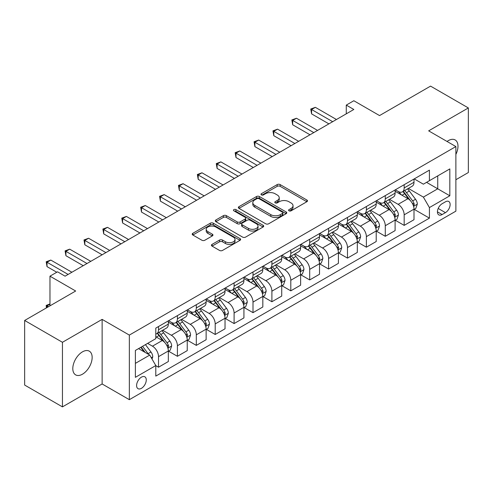 <?xml version="1.0" encoding="UTF-8"?>
<svg xmlns="http://www.w3.org/2000/svg" width="493" height="493" viewBox="0 0 493 493"><rect width="100%" height="100%" fill="white"/><g stroke="black" fill="none" stroke-linecap="round" stroke-linejoin="round"><path stroke-width="0.74" d="M289.021 210.825A1.467 0.85 0 0 0 291.098 210.825L306.868 201.723A2.101 1.214 0 0 0 307.484 200.867A2.101 1.214 0 0 0 306.868 200.01L280.16 184.592A2.101 1.214 0 0 0 277.189 184.592L261.419 193.694A1.467 0.85 0 0 0 260.994 194.291A1.467 0.85 0 0 0 261.419 194.895A1.467 0.85 0 0 0 263.502 194.895L265.542 193.712A6.717 3.876 0 0 1 275.039 193.712L277.263 195A6.717 3.876 0 0 1 279.229 197.742A6.717 3.876 0 0 1 277.263 200.485L275.223 201.662A1.467 0.85 0 0 0 274.792 202.259A1.467 0.85 0 0 0 275.223 202.857A1.467 0.85 0 0 0 277.3 202.857L279.34 201.68A6.717 3.876 0 0 1 288.836 201.68L291.061 202.968A6.717 3.876 0 0 1 293.033 205.71A6.717 3.876 0 0 1 291.061 208.453L289.021 209.63A1.467 0.85 0 0 0 288.59 210.228A1.467 0.85 0 0 0 289.021 210.825L289.021 209.63M82.473 374.193A13.681 7.9 120 0 0 91.415 362.133A13.681 7.9 120 0 0 89.313 351.17A13.681 7.9 120 0 0 82.473 351.848A13.681 7.9 120 0 0 73.537 363.902A13.681 7.9 120 0 0 75.632 374.871A13.681 7.9 120 0 0 82.473 374.193M455.877 154.408A13.681 7.9 120 0 0 455.162 139.95A13.681 7.9 120 0 0 448.322 140.628A13.681 7.9 120 0 0 447.046 141.46M141.436 388.33A6.84 3.95 120 0 0 145.903 382.303A6.84 3.95 120 0 0 144.856 376.818A6.84 3.95 120 0 0 141.436 377.157A6.84 3.95 120 0 0 136.962 383.19A6.84 3.95 120 0 0 138.015 388.669A6.84 3.95 120 0 0 141.436 388.33M212.045 244.386A2.101 1.214 0 0 0 211.429 245.243A2.101 1.214 0 0 0 212.045 246.099L219.539 250.432A2.101 1.214 0 0 0 222.509 250.432L240.017 240.319A2.101 1.214 0 0 0 240.633 239.462A2.101 1.214 0 0 0 240.017 238.606L213.309 223.187A2.101 1.214 0 0 0 210.338 223.187L192.831 233.294A2.101 1.214 0 0 0 192.215 234.15A2.101 1.214 0 0 0 192.831 235.007L201.883 240.233A2.101 1.214 0 0 0 204.848 240.233L212.341 235.907A2.101 1.214 0 0 0 212.958 235.05A2.101 1.214 0 0 0 212.341 234.193L207.855 231.605A5.614 3.241 0 0 1 206.21 229.313A5.614 3.241 0 0 1 209.673 226.318A5.614 3.241 0 0 1 215.792 227.02L233.38 237.17A5.614 3.241 0 0 1 235.019 239.462A5.614 3.241 0 0 1 231.556 242.457A5.614 3.241 0 0 1 225.437 241.755L222.509 240.06A2.101 1.214 0 0 0 219.539 240.06L212.045 244.386L212.045 246.099M455.877 179.729L468.35 172.532L468.35 107.942L430.555 86.121L379.536 115.578L353.832 100.738L346.277 105.108L353.832 109.471L65.088 276.172L57.533 271.809L49.972 276.172L49.972 305.851M62.445 342.29L62.445 406.879L102.125 383.967L102.125 319.378L62.445 342.29L24.65 320.468L75.669 291.012L49.972 276.172M102.125 319.378L129.339 335.092L455.877 146.563L455.877 211.152L129.339 399.675L129.339 335.092M468.35 107.942L428.663 130.855L455.877 146.563M265.69 223.785A2.101 1.214 0 0 0 268.654 223.785L286.168 213.679A2.101 1.214 0 0 0 286.778 212.822A2.101 1.214 0 0 0 286.168 211.965L259.454 196.541A2.101 1.214 0 0 0 256.489 196.541L238.982 206.653A2.101 1.214 0 0 0 238.365 207.51A2.101 1.214 0 0 0 238.982 208.366L265.69 223.785M234.446 211.146A1.467 0.85 0 0 1 235.937 211.349L235.937 209.605L263.089 225.283A2.101 1.214 0 0 1 263.706 226.139A2.101 1.214 0 0 1 263.089 226.996L245.582 237.108A2.101 1.214 0 0 1 242.611 237.108L215.903 221.684L215.903 219.97A2.101 1.214 0 0 0 215.287 220.827A2.101 1.214 0 0 0 215.903 221.684M215.903 219.97L223.397 215.644A2.101 1.214 0 0 1 226.367 215.644L237.201 221.899A2.101 1.214 0 0 0 240.165 221.899L245.138 219.028A2.101 1.214 0 0 0 245.754 218.171A2.101 1.214 0 0 0 245.138 217.314L233.861 210.807A1.467 0.85 0 0 1 233.429 210.209A1.467 0.85 0 0 1 234.335 209.42A1.467 0.85 0 0 1 235.937 209.605M62.445 406.879L24.65 385.058L24.65 320.468M445.444 201.816L442.122 203.732A6.625 3.827 120 0 0 437.79 209.574A6.625 3.827 120 0 0 438.807 214.886A6.625 3.827 120 0 0 442.122 214.554L445.444 212.637A6.625 3.827 120 0 0 449.776 206.795A6.625 3.827 120 0 0 448.759 201.483A6.625 3.827 120 0 0 445.444 201.816M414.231 178.904L423.376 184.185L429.421 180.691L429.421 170.128L155.794 328.104L155.794 338.666L135.384 350.449L135.384 377.336L155.794 365.553L155.794 376.11L429.421 218.134L429.421 207.571L423.376 197.101L408.346 188.418M429.421 180.691L449.832 168.908L449.832 195.789L429.421 207.571M102.125 383.967L129.339 399.675M346.277 105.108L346.277 113.834M426.55 182.348L437.735 188.807L437.735 175.89L449.832 168.908M423.376 197.101L437.735 188.807L449.832 195.789M135.384 363.366L149.749 355.077L138.558 348.619M155.794 365.64L158.518 367.211L158.518 356.649A8.554 4.936 -120 0 0 152.466 346.172L147.629 343.381M158.518 367.211L168.341 361.535L168.341 350.973A8.554 4.936 -120 0 0 162.296 340.503L155.794 336.75M168.569 351.195L177.412 356.297L177.412 345.741A8.554 4.936 -120 0 0 171.367 335.265L162.684 330.255M177.412 356.297L187.241 350.628L187.241 340.065A8.554 4.936 -120 0 0 181.19 329.589L168.341 322.169M187.463 340.281L196.313 345.39L196.313 334.827A8.554 4.936 -120 0 0 190.261 324.357L181.578 319.341M196.313 345.39L206.136 339.714L206.136 329.158A8.554 4.936 -120 0 0 200.09 318.681L187.241 311.262M206.364 329.373L215.207 334.482L215.207 323.919A8.554 4.936 -120 0 0 209.161 313.443L200.478 308.433M215.207 334.482L225.036 328.806L225.036 318.244A8.554 4.936 -120 0 0 218.984 307.774L206.136 300.354M225.258 318.466L234.101 323.568L234.101 313.006A8.554 4.936 -120 0 0 228.056 302.536L219.373 297.519M234.101 323.568L243.93 317.899L243.93 307.336A8.554 4.936 -120 0 0 237.885 296.86L225.036 289.44M244.158 307.552L253.001 312.661L253.001 302.098A8.554 4.936 -120 0 0 246.956 291.622L238.273 286.612M253.001 312.661L262.824 306.985L262.824 296.422A8.554 4.936 -120 0 0 256.779 285.952L243.93 278.533M263.052 296.644L271.896 301.747L271.896 291.19A8.554 4.936 -120 0 0 265.85 280.714L257.167 275.704M271.896 301.747L281.725 296.077L281.725 285.515A8.554 4.936 -120 0 0 275.679 275.039L262.824 267.619M281.953 285.73L290.796 290.839L290.796 280.277A8.554 4.936 -120 0 0 284.744 269.807L276.068 264.79M290.796 290.839L300.619 285.164L300.619 274.607A8.554 4.936 -120 0 0 294.574 264.131L281.725 256.711M300.847 274.823L309.69 279.932L309.69 269.369A8.554 4.936 -120 0 0 303.645 258.893L294.962 253.883M309.69 279.932L319.519 274.256L319.519 263.693A8.554 4.936 -120 0 0 313.468 253.223L300.619 245.804M319.747 263.915L328.591 269.018L328.591 258.455A8.554 4.936 -120 0 0 322.539 247.985L313.856 242.969M328.591 269.018L338.414 263.348L338.414 252.786A8.554 4.936 -120 0 0 332.368 242.309L319.519 234.89M338.642 253.001L347.485 258.11L347.485 247.548A8.554 4.936 -120 0 0 341.439 237.071L332.757 232.061M347.485 258.11L357.314 252.434L357.314 241.872A8.554 4.936 -120 0 0 351.262 231.402L338.414 223.982M357.536 242.094L366.379 247.196L366.379 236.64A8.554 4.936 -120 0 0 360.334 226.164L351.651 221.154M366.379 247.196L376.208 241.527L376.208 230.964A8.554 4.936 -120 0 0 370.163 220.488L357.314 213.075M376.436 231.18L385.279 236.289L385.279 225.726A8.554 4.936 -120 0 0 379.234 215.256L370.551 210.24M385.279 236.289L395.103 230.613L395.103 220.057A8.554 4.936 -120 0 0 389.057 209.58L376.208 202.161M395.331 220.272L404.174 225.381L404.174 214.819A8.554 4.936 -120 0 0 398.128 204.342L389.445 199.332M404.174 225.381L414.003 219.705L414.003 209.143A8.554 4.936 -120 0 0 407.957 198.673L395.103 191.253M395.331 189.811L398.128 191.426A8.554 4.936 -120 0 0 402.405 191.851A8.554 4.936 -120 0 0 404.174 187.938L404.174 184.702M376.436 200.719L379.234 202.333A8.554 4.936 -120 0 0 383.511 202.759A8.554 4.936 -120 0 0 385.279 198.845L385.279 195.616M357.536 211.633L360.334 213.247A8.554 4.936 -120 0 0 364.61 213.672A8.554 4.936 -120 0 0 366.379 209.753L366.379 206.524M338.642 222.54L341.439 224.155A8.554 4.936 -120 0 0 345.716 224.58A8.554 4.936 -120 0 0 347.485 220.667L347.485 217.438M319.741 233.454L322.539 235.069A8.554 4.936 -120 0 0 326.816 235.488A8.554 4.936 -120 0 0 328.591 231.574L328.591 228.345M300.847 244.362L303.645 245.976A8.554 4.936 -120 0 0 307.922 246.401A8.554 4.936 -120 0 0 309.69 242.482L309.69 239.253M281.953 255.269L284.744 256.884A8.554 4.936 -120 0 0 289.021 257.309A8.554 4.936 -120 0 0 290.796 253.396L290.796 250.167M263.052 266.183L265.85 267.798A8.554 4.936 -120 0 0 270.127 268.223A8.554 4.936 -120 0 0 271.896 264.303L271.896 261.074M244.158 277.091L246.956 278.705A8.554 4.936 -120 0 0 251.227 279.13A8.554 4.936 -120 0 0 253.001 275.217L253.001 271.988M225.258 288.004L228.056 289.619A8.554 4.936 -120 0 0 232.332 290.038A8.554 4.936 -120 0 0 234.101 286.125L234.101 282.896M206.364 298.912L209.161 300.527A8.554 4.936 -120 0 0 213.438 300.952A8.554 4.936 -120 0 0 215.207 297.032L215.207 293.803M187.463 309.82L190.261 311.434A8.554 4.936 -120 0 0 194.538 311.859A8.554 4.936 -120 0 0 196.313 307.946L196.313 304.717M168.569 320.733L171.367 322.348A8.554 4.936 -120 0 0 175.644 322.767A8.554 4.936 -120 0 0 177.412 318.854L177.412 315.625M414.231 209.365L429.421 218.134M402.405 191.851L412.234 186.175A8.554 4.936 -120 0 0 414.003 182.262L414.003 179.033M383.511 202.759L393.334 197.089A8.554 4.936 -120 0 0 395.103 193.17L395.103 189.941M364.61 213.672L374.44 207.997A8.554 4.936 -120 0 0 376.208 204.084L376.208 200.854M345.716 224.58L355.539 218.904A8.554 4.936 -120 0 0 357.314 214.991L357.314 211.762M326.816 235.488L336.645 229.818A8.554 4.936 -120 0 0 338.414 225.899L338.414 222.67M307.922 246.401L317.745 240.726A8.554 4.936 -120 0 0 319.519 236.813L319.519 233.583M289.021 257.309L298.85 251.64A8.554 4.936 -120 0 0 300.619 247.72L300.619 244.491M270.127 268.223L279.95 262.547A8.554 4.936 -120 0 0 281.725 258.634L281.725 255.405M251.227 279.13L261.056 273.455A8.554 4.936 -120 0 0 262.824 269.542L262.824 266.312M232.332 290.038L242.162 284.369A8.554 4.936 -120 0 0 243.93 280.449L243.93 277.22M213.438 300.952L223.261 295.276A8.554 4.936 -120 0 0 225.036 291.363L225.036 288.134M194.538 311.859L204.367 306.184A8.554 4.936 -120 0 0 206.136 302.271L206.136 299.041M175.644 322.767L185.467 317.098A8.554 4.936 -120 0 0 187.241 313.184L187.241 309.955M155.794 334.026A8.554 4.936 -120 0 0 156.743 333.681L166.572 328.005A8.554 4.936 -120 0 0 168.341 324.092L168.341 320.863M156.743 333.681A8.554 4.936 -120 0 0 158.518 329.768L158.518 326.539M149.749 355.077L155.794 365.553M289.613 211.035L291.061 210.197A6.717 3.876 0 0 0 293.033 207.454L293.033 205.71M279.229 197.742L279.229 199.486A6.717 3.876 0 0 1 277.263 202.229L275.809 203.067M306.837 201.742L280.16 186.336A2.101 1.214 0 0 0 277.189 186.336L262.011 195.099M286.137 213.691L259.454 198.285A2.101 1.214 0 0 0 256.489 198.285L239.006 208.379M282.458 213.42A1.467 0.85 0 0 0 282.89 212.822A1.467 0.85 0 0 0 282.458 212.218L259.01 198.685A1.467 0.85 0 0 0 256.933 198.685L254.782 199.924A6.717 3.876 0 0 0 252.817 202.666A6.717 3.876 0 0 0 254.782 205.408L270.811 214.658A6.717 3.876 0 0 0 280.307 214.658L282.458 213.42L282.458 215.164A1.467 0.85 0 0 0 282.89 214.566L282.89 212.822M252.817 202.666L252.817 204.41A6.717 3.876 0 0 0 254.782 207.152L254.782 205.408M282.458 215.164L280.307 216.409A6.717 3.876 0 0 1 270.811 216.409L254.782 207.152M215.934 221.702L223.397 217.395L223.397 215.644M245.754 218.171L245.754 219.921A2.101 1.214 0 0 1 245.138 220.778L240.165 223.643A2.101 1.214 0 0 1 237.201 223.643L226.367 217.395A2.101 1.214 0 0 0 223.397 217.395M235.937 211.349L263.065 227.014M248.441 228.388A5.614 3.241 0 0 0 254.554 229.091A5.614 3.241 0 0 0 258.024 226.096A5.614 3.241 0 0 0 256.378 223.804L250.179 220.229A2.101 1.214 0 0 0 247.215 220.229L242.242 223.101A2.101 1.214 0 0 0 241.632 223.958A2.101 1.214 0 0 0 242.242 224.814L248.441 228.388L248.441 230.139A5.614 3.241 0 0 0 254.554 230.841A5.614 3.241 0 0 0 258.024 227.846L258.024 226.096M241.632 223.958L241.632 225.702A2.101 1.214 0 0 0 242.242 226.558L242.242 224.814M248.441 230.139L242.242 226.558M235.019 239.462L235.019 241.206A5.614 3.241 0 0 1 231.556 244.201A5.614 3.241 0 0 1 225.437 243.499L222.509 241.81A2.101 1.214 0 0 0 219.539 241.81L212.076 246.118M206.21 229.313L206.21 231.057A5.614 3.241 0 0 0 207.855 233.349L207.855 231.605M212.317 235.925L207.855 233.349M239.992 240.337L213.309 224.931A2.101 1.214 0 0 0 210.338 224.931L192.855 235.025M414.003 209.494L415.815 208.447L417.325 204.084A5.663 3.272 -120 0 0 415.519 199.258L409.344 191.013A16.355 9.441 -120 0 0 407.557 188.874M401.413 194.895A16.355 9.441 -120 0 0 398.067 191.389M413.485 206.025L414.268 204.324A5.663 3.272 -120 0 0 412.647 200.916L406.472 192.671A16.355 9.441 -120 0 0 404.685 190.532M403.163 191.413A13.576 7.839 60 0 1 405.394 193.946L410.62 200.922M402.873 191.58A16.355 9.441 60 0 1 404.654 193.718L408.765 199.197M332.67 121.691L311.582 109.514L315.36 107.332L336.448 119.509M328.893 123.872L311.582 113.877L311.582 109.514L310.75 109.033L315.36 107.332M311.582 113.877L310.75 109.033M395.103 220.402L396.92 219.354L398.43 214.991A5.663 3.272 -120 0 0 396.625 210.166L390.444 201.92A16.355 9.441 -120 0 0 388.663 199.782M382.519 205.803A16.355 9.441 -120 0 0 379.172 202.303M394.591 216.932L395.374 215.231A5.663 3.272 -120 0 0 393.753 211.824L387.572 203.578A16.355 9.441 -120 0 0 385.791 201.44M384.269 202.321A13.576 7.839 60 0 1 386.494 204.854L391.725 211.836M383.973 202.487A16.355 9.441 60 0 1 385.76 204.626L389.864 210.11M376.208 231.316L378.02 230.268L379.536 225.899A5.663 3.272 -120 0 0 377.724 221.08L371.549 212.834A16.355 9.441 -120 0 0 369.762 210.696M363.618 216.717A16.355 9.441 -120 0 0 360.272 213.21M375.691 227.846L376.473 226.145A5.663 3.272 -120 0 0 374.853 222.737L368.678 214.492A16.355 9.441 -120 0 0 366.891 212.354M365.368 213.229A13.576 7.839 60 0 1 367.599 215.768L372.825 222.744M365.079 213.401A16.355 9.441 60 0 1 366.86 215.54L370.97 221.018M357.314 242.223L359.126 241.176L360.636 236.813A5.663 3.272 -120 0 0 358.83 231.987L352.649 223.742A16.355 9.441 -120 0 0 350.868 221.603M344.724 227.624A16.355 9.441 -120 0 0 341.378 224.118M356.796 238.754L357.579 237.053A5.663 3.272 -120 0 0 355.958 233.645L349.777 225.4A16.355 9.441 -120 0 0 347.996 223.261M346.474 224.142A13.576 7.839 60 0 1 348.699 226.675L353.931 233.651M346.178 224.309A16.355 9.441 60 0 1 347.966 226.447L352.07 231.932M313.776 132.599L292.682 120.421L296.466 118.24L317.554 130.417M309.992 134.78L292.682 124.784L292.682 120.421L291.85 119.941L296.466 118.24M292.682 124.784L291.85 119.941M294.876 143.506L273.788 131.335L277.565 129.154L298.653 141.325M291.098 145.694L273.788 135.698L273.788 131.335L272.956 130.855L277.565 129.154M273.788 135.698L272.956 130.855M275.981 154.42L254.887 142.243L258.671 140.061L279.759 152.238M272.198 156.601L254.887 146.606L254.887 142.243L254.061 141.762L258.671 140.061M254.887 146.606L254.061 141.762M338.414 253.131L340.232 252.083L341.741 247.72A5.663 3.272 -120 0 0 339.93 242.895L333.755 234.65A16.355 9.441 -120 0 0 331.968 232.517M325.83 238.532A16.355 9.441 -120 0 0 322.477 235.032M337.896 249.661L338.679 247.961A5.663 3.272 -120 0 0 337.058 244.553L330.883 236.307A16.355 9.441 -120 0 0 329.096 234.175M327.574 235.05A13.576 7.839 60 0 1 329.805 237.583L335.03 244.565M327.284 235.223A16.355 9.441 60 0 1 329.071 237.355L333.176 242.839M257.081 165.328L235.993 153.15L239.771 150.969L260.859 163.146M253.303 167.509L235.993 157.52L235.993 153.15L235.161 152.676L239.771 150.969M235.993 157.52L235.161 152.676M319.519 264.045L321.331 262.997L322.841 258.634A5.663 3.272 -120 0 0 321.035 253.809L314.861 245.563A16.355 9.441 -120 0 0 313.073 243.425M306.929 249.446A16.355 9.441 -120 0 0 303.583 245.939M319.002 260.575L319.784 258.874A5.663 3.272 -120 0 0 318.164 255.466L311.983 247.221A16.355 9.441 -120 0 0 310.202 245.083M308.68 245.964A13.576 7.839 60 0 1 310.91 248.497L316.136 255.473M308.39 246.13A16.355 9.441 60 0 1 310.171 248.269L314.275 253.747M300.619 274.952L302.437 273.905L303.947 269.542A5.663 3.272 -120 0 0 302.135 264.716L295.96 256.471A16.355 9.441 -120 0 0 294.179 254.333M288.035 260.353A16.355 9.441 -120 0 0 284.683 256.853M300.108 271.483L300.89 269.782A5.663 3.272 -120 0 0 299.263 266.374L293.089 258.129A16.355 9.441 -120 0 0 291.301 255.99M289.779 256.871A13.576 7.839 60 0 1 292.01 259.404L297.236 266.38M289.49 257.038A16.355 9.441 60 0 1 291.277 259.176L295.381 264.661M281.725 285.866L283.537 284.818L285.046 280.449A5.663 3.272 -120 0 0 283.241 275.63L277.066 267.385A16.355 9.441 -120 0 0 275.279 265.246M269.135 271.267A16.355 9.441 -120 0 0 265.789 267.761M281.207 282.397L281.99 280.696A5.663 3.272 -120 0 0 280.369 277.288L274.194 269.042A16.355 9.441 -120 0 0 272.407 266.904M270.885 267.779A13.576 7.839 60 0 1 273.116 270.318L278.342 277.294M270.595 267.952A16.355 9.441 60 0 1 272.376 270.09L276.487 275.569M262.824 296.774L264.642 295.726L266.152 291.363A5.663 3.272 -120 0 0 264.347 286.538L258.166 278.292A16.355 9.441 -120 0 0 256.385 276.154M250.241 282.175A16.355 9.441 -120 0 0 246.888 278.668M262.313 293.304L263.096 291.603A5.663 3.272 -120 0 0 261.475 288.195L255.294 279.95A16.355 9.441 -120 0 0 253.513 277.812M251.991 278.693A13.576 7.839 60 0 1 254.215 281.226L259.441 288.202M251.695 278.859A16.355 9.441 60 0 1 253.482 280.998L257.586 286.482M243.93 307.681L245.742 306.634L247.258 302.271A5.663 3.272 -120 0 0 245.446 297.445L239.271 289.2A16.355 9.441 -120 0 0 237.484 287.068M231.34 293.082A16.355 9.441 -120 0 0 227.994 289.582M243.413 304.212L244.195 302.511A5.663 3.272 -120 0 0 242.574 299.103L236.4 290.858A16.355 9.441 -120 0 0 234.613 288.725M233.09 289.601A13.576 7.839 60 0 1 235.321 292.133L240.547 299.115M232.801 289.773A16.355 9.441 60 0 1 234.582 291.905L238.692 297.39M238.187 176.241L217.099 164.064L220.876 161.883L241.964 174.06M234.403 178.423L217.099 168.427L217.099 164.064L216.267 163.584L220.876 161.883M217.099 168.427L216.267 163.584M219.286 187.149L198.198 174.972L201.976 172.79L223.07 184.967M215.509 189.33L198.198 179.335L198.198 174.972L197.366 174.491L201.976 172.79M198.198 179.335L197.366 174.491M200.392 198.057L179.304 185.886L183.082 183.704L204.17 195.875M196.615 200.238L179.304 190.249L179.304 185.886L178.472 185.405L183.082 183.704M179.304 190.249L178.472 185.405M181.492 208.97L160.404 196.793L164.187 194.612L185.276 206.789M177.714 211.152L160.404 201.156L160.404 196.793L159.572 196.313L164.187 194.612M160.404 201.156L159.572 196.313M162.598 219.878L141.509 207.701L145.287 205.519L166.375 217.696M158.82 222.06L141.509 212.07L141.509 207.701L140.678 207.226L145.287 205.519M141.509 212.07L140.678 207.226M225.036 318.595L226.848 317.547L228.358 313.184A5.663 3.272 -120 0 0 226.552 308.359L220.371 300.114A16.355 9.441 -120 0 0 218.59 297.975M212.446 303.996A16.355 9.441 -120 0 0 209.1 300.49M224.518 315.126L225.301 313.425A5.663 3.272 -120 0 0 223.68 310.017L217.499 301.771A16.355 9.441 -120 0 0 215.718 299.633M214.196 300.514A13.576 7.839 60 0 1 216.421 303.047L221.653 310.023M213.9 300.681A16.355 9.441 60 0 1 215.688 302.819L219.792 308.298M143.703 230.792L122.609 218.615L126.393 216.433L147.481 228.604M139.92 232.973L122.609 222.978L122.609 218.615L121.777 218.134L126.393 216.433M122.609 222.978L121.777 218.134M206.136 329.503L207.947 328.455L209.463 324.092A5.663 3.272 -120 0 0 207.652 319.267L201.477 311.021A16.355 9.441 -120 0 0 199.69 308.883M193.546 314.904A16.355 9.441 -120 0 0 190.199 311.403M205.618 326.033L206.401 324.332A5.663 3.272 -120 0 0 204.78 320.925L198.605 312.679A16.355 9.441 -120 0 0 196.818 310.541M195.296 311.422A13.576 7.839 60 0 1 197.527 313.955L202.752 320.931M195.006 311.588A16.355 9.441 60 0 1 196.787 313.727L200.897 319.211M124.803 241.699L103.715 229.522L107.492 227.341L128.581 239.518M121.025 243.881L103.715 233.885L103.715 229.522L102.883 229.042L107.492 227.341M103.715 233.885L102.883 229.042M187.241 340.416L189.053 339.369L190.563 335A5.663 3.272 -120 0 0 188.757 330.181L182.583 321.935A16.355 9.441 -120 0 0 180.795 319.797M174.651 325.818A16.355 9.441 -120 0 0 171.305 322.311M186.724 336.941L187.506 335.246A5.663 3.272 -120 0 0 185.886 331.838L179.705 323.593A16.355 9.441 -120 0 0 177.924 321.454M176.402 322.33A13.576 7.839 60 0 1 178.626 324.869L183.858 331.844M176.106 322.502A16.355 9.441 60 0 1 177.893 324.64L181.997 330.119M105.909 252.607L84.821 240.436L88.598 238.255L109.686 250.426M102.125 254.789L84.821 244.799L84.821 240.436L83.989 239.955L88.598 238.255M84.821 244.799L83.989 239.955M168.341 351.324L170.159 350.276L171.669 345.913A5.663 3.272 -120 0 0 169.857 341.088L163.682 332.843A16.355 9.441 -120 0 0 161.895 330.704M167.823 347.855L168.606 346.154A5.663 3.272 -120 0 0 166.985 342.746L160.81 334.5A16.355 9.441 -120 0 0 159.023 332.362M157.501 333.243A13.576 7.839 60 0 1 159.732 335.776L164.958 342.752M157.212 333.41A16.355 9.441 60 0 1 158.999 335.548L163.103 341.033M87.008 263.521L65.92 251.344L69.698 249.162L90.792 261.339M83.231 265.702L65.92 255.707L65.92 251.344L65.088 250.863L69.698 249.162M65.92 255.707L65.088 250.863M152.017 359.003L152.768 356.821A5.663 3.272 -120 0 0 150.963 351.996L145.453 344.638M148.603 354.418A5.663 3.272 -120 0 0 148.091 353.654L142.576 346.296M141.158 347.115L145.121 352.403M140.764 347.343L144.122 351.829M49.972 304.193L47.026 305.894L48.462 306.726M46.397 307.915L46.194 305.413L49.972 303.934M46.194 305.413L47.026 305.894L47.026 307.552M68.114 274.428L47.026 262.251L50.804 260.07L71.892 272.247M56.775 272.247L47.026 266.621L47.026 262.251L46.194 261.771L50.804 260.07M47.026 266.621L46.194 261.771M152.466 346.172L162.296 340.503M171.367 335.265L181.19 329.589M190.261 324.357L200.09 318.681M209.161 313.443L218.984 307.774M228.056 302.536L237.885 296.86M246.956 291.622L256.779 285.952M265.85 280.714L275.679 275.039M284.744 269.807L294.574 264.131M303.645 258.893L313.468 253.223M322.539 247.985L332.368 242.309M341.439 237.071L351.262 231.402M360.334 226.164L370.163 220.488M379.234 215.256L389.057 209.58M398.128 204.342L407.957 198.673M404.174 187.938L414.003 182.262M404.174 214.819L414.003 209.143M385.279 225.726L395.103 220.057M385.279 198.845L395.103 193.17M366.379 236.64L376.208 230.964M366.379 209.753L376.208 204.084M347.485 247.548L357.314 241.872M347.485 220.667L357.314 214.991M328.591 258.455L338.414 252.786M328.591 231.574L338.414 225.899M309.69 269.369L319.519 263.693M309.69 242.482L319.519 236.813M290.796 280.277L300.619 274.607M290.796 253.396L300.619 247.72M271.896 291.19L281.725 285.515M271.896 264.303L281.725 258.634M253.001 302.098L262.824 296.422M253.001 275.217L262.824 269.542M234.101 313.006L243.93 307.336M234.101 286.125L243.93 280.449M215.207 323.919L225.036 318.244M215.207 297.032L225.036 291.363M196.313 334.827L206.136 329.158M196.313 307.946L206.136 302.271M177.412 345.741L187.241 340.065M177.412 318.854L187.241 313.184M158.518 356.649L168.341 350.973M158.518 329.768L168.341 324.092M438.197 208.453L445.444 212.637M437.433 211.848L442.122 214.554M291.061 210.197L291.061 208.453M275.223 202.857L275.223 201.662M277.263 202.229L277.263 200.485M261.419 194.895L261.419 193.694M277.189 186.336L277.189 184.592M280.16 186.336L280.16 184.592M306.868 201.723L306.868 200.01M238.982 208.366L238.982 206.653M256.489 198.285L256.489 196.541M259.454 198.285L259.454 196.541M286.168 213.679L286.168 211.965M270.811 216.409L270.811 214.658M280.307 216.409L280.307 214.658M226.367 217.395L226.367 215.644M237.201 223.643L237.201 221.899M240.165 223.643L240.165 221.899M245.138 220.778L245.138 219.028M263.089 226.996L263.089 225.283M219.539 241.81L219.539 240.06M222.509 241.81L222.509 240.06M225.437 243.499L225.437 241.755M212.341 235.907L212.341 234.193M192.831 235.007L192.831 233.294M210.338 224.931L210.338 223.187M213.309 224.931L213.309 223.187M240.017 240.319L240.017 238.606M413.578 206.333L417.288 204.188M406.472 192.671L409.344 191.013M402.017 195.24L404.654 193.718M412.647 200.916L415.519 199.258M412.197 203.128L414.268 204.324M394.683 217.247L398.393 215.102M387.572 203.578L390.444 201.92M383.116 206.154L385.76 204.626M393.753 211.824L396.625 210.166M393.303 214.036L395.374 215.231M375.783 228.154L379.499 226.01M368.678 214.492L371.549 212.834M364.222 217.062L366.86 215.54M374.853 222.737L377.724 221.08M374.403 224.95L376.473 226.145M356.889 239.062L360.599 236.923M349.777 225.4L352.649 223.742M345.328 227.969L347.966 226.447M355.958 233.645L358.83 231.987M355.508 235.857L357.579 237.053M337.988 249.976L341.704 247.831M330.883 236.307L333.755 234.65M326.428 238.883L329.071 237.355M337.058 244.553L339.93 242.895M336.608 246.765L338.679 247.961M319.094 260.883L322.804 258.739M311.983 247.221L314.861 245.563M307.533 249.791L310.171 248.269M318.164 255.466L321.035 253.809M317.714 257.679L319.784 258.874M300.2 271.797L303.91 269.653M293.089 258.129L295.96 256.471M288.633 260.705L291.277 259.176M299.263 266.374L302.135 264.716M298.82 268.586L300.89 269.782M281.3 282.705L285.009 280.56M274.194 269.042L277.066 267.385M269.739 271.612L272.376 270.09M280.369 277.288L283.241 275.63M279.919 279.5L281.99 280.696M262.405 293.612L266.115 291.474M255.294 279.95L258.166 278.292M250.838 282.52L253.482 280.998M261.475 288.195L264.347 286.538M261.025 290.408L263.096 291.603M243.505 304.526L247.221 302.382M236.4 290.858L239.271 289.2M231.944 293.434L234.582 291.905M242.574 299.103L245.446 297.445M242.125 301.315L244.195 302.511M224.611 315.434L228.321 313.289M217.499 301.771L220.371 300.114M213.05 304.341L215.688 302.819M223.68 310.017L226.552 308.359M223.23 312.229L225.301 313.425M205.71 326.341L209.426 324.203M198.605 312.679L201.477 311.021M194.15 315.255L196.787 313.727M204.78 320.925L207.652 319.267M204.33 323.137L206.401 324.332M186.816 337.255L190.526 335.111M179.705 323.593L182.583 321.935M175.255 326.163L177.893 324.64M185.886 331.838L188.757 330.181M185.436 334.051L187.506 335.246M167.922 348.163L171.632 346.024M160.81 334.5L163.682 332.843M156.355 337.07L158.999 335.548M166.985 342.746L169.857 341.088M166.535 344.958L168.606 346.154M151.296 357.758L152.731 356.932M148.091 353.654L150.963 351.996"/></g></svg>
